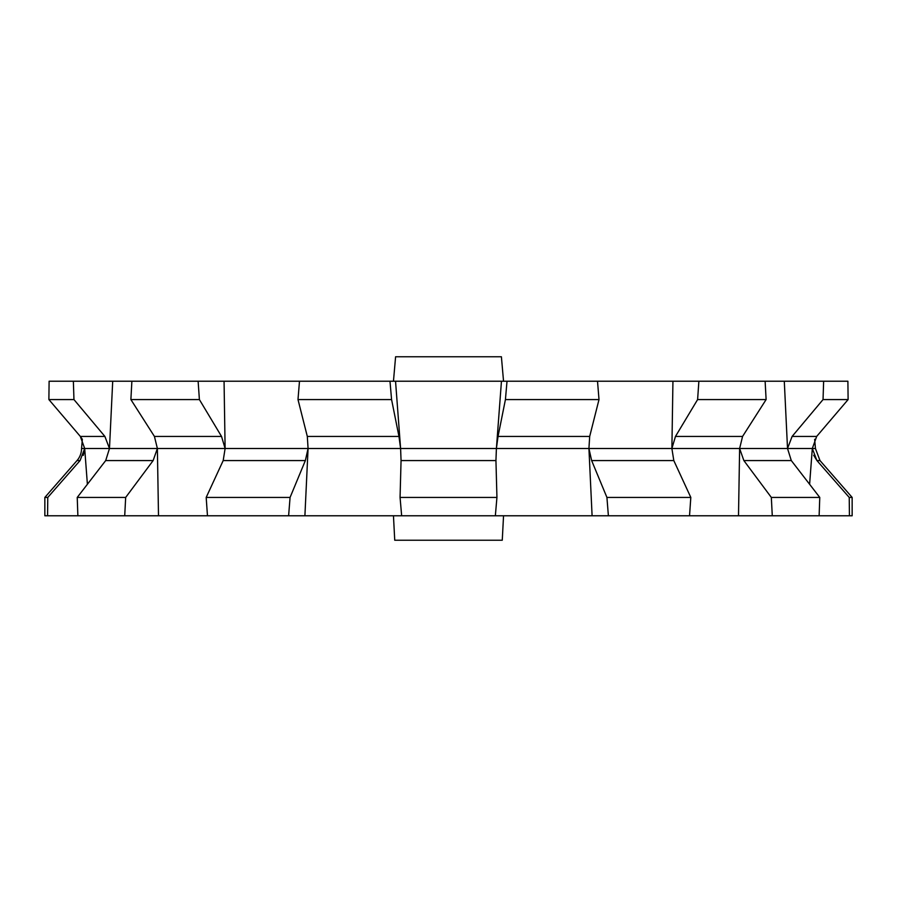 <?xml version="1.0" encoding="UTF-8"?>
<svg xmlns="http://www.w3.org/2000/svg" width="897" height="897" viewBox="0 0 897 897"><rect width="100%" height="100%" fill="white"/><g stroke="black" fill="none" stroke-linecap="round" stroke-linejoin="round"><path stroke-width="1.35" d="M83.275 455.396L84.688 448.5L87.39 484.268M77.019 460.565A18.344 18.344 0 0 0 81.549 448.5L84.688 448.5L80.068 460.565L77.019 460.565L44.85 497.431L47.765 497.431L80.068 460.565M393.458 515.775L394.736 540.241L502.264 540.241L503.542 515.775M814.655 439.317L815.451 448.5L819.981 460.565L852.15 497.431L852.15 515.775L44.85 515.775L44.85 497.431M495.346 515.775L496.938 497.431L400.062 497.431L401.654 515.775M503.542 381.225L501.401 356.759L395.599 356.759L393.458 381.225M615.163 515.775L614.344 515.775M691.43 515.775L701.151 515.775M285.078 515.775L281.837 515.775M195.849 515.775L205.57 515.775M592.098 515.775L588.925 448.5L496.4 448.5L495.94 460.565L401.06 460.565L400.062 497.431M738.5 515.775L739.621 448.5L671.887 448.5L673.804 460.565L591.639 460.565L606.921 497.431L608.39 515.775M591.639 460.565L588.925 448.5L589.688 436.435L599.005 399.569L505.426 399.569L498.037 436.435L496.4 448.5L501.457 381.225L49.111 381.225L48.887 399.569L80.338 436.435L84.688 448.5L109.479 448.5L104.893 436.435L73.958 399.569L48.887 399.569L80.338 436.435L104.893 436.435M689.535 515.775L690.813 497.431L606.921 497.431M690.813 497.431L673.804 460.565M809.61 484.268L812.312 448.5L787.521 448.5L791.3 460.565L743.86 460.565L771.33 497.431L772.283 515.775M743.86 460.565L739.621 448.5L742.57 436.435L766.116 399.569L697.608 399.569L675.475 436.435L671.887 448.5L672.941 381.225L501.457 381.225M819.129 515.775L819.768 497.431L771.33 497.431M819.768 497.431L791.3 460.565M813.669 455.261L816.932 460.565L849.235 497.431L849.425 515.775M819.981 460.565L816.932 460.565L812.312 448.5L816.662 436.435L848.114 399.569L823.042 399.569L792.107 436.435L787.521 448.5L784.292 381.225L672.941 381.225M852.15 497.431L849.235 497.431M47.575 515.775L47.765 497.431M288.61 515.775L290.079 497.431L305.361 460.565L223.196 460.565L225.113 448.5L157.379 448.5L153.14 460.565L105.7 460.565L77.232 497.431L77.871 515.775M105.7 460.565L109.479 448.5L157.379 448.5L158.5 515.775M124.717 515.775L125.67 497.431L77.232 497.431M125.67 497.431L153.14 460.565M223.196 460.565L206.187 497.431L207.465 515.775M290.079 497.431L206.187 497.431M401.06 460.565L400.6 448.5L308.075 448.5L304.902 515.775M395.543 381.225L400.6 448.5L398.963 436.435L391.574 399.569L297.995 399.569L307.312 436.435L308.075 448.5L305.361 460.565M496.938 497.431L495.94 460.565M81.549 448.5L82.345 439.317L80.338 436.435M224.059 381.225L225.113 448.5L221.525 436.435L199.392 399.569L130.884 399.569L154.43 436.435L157.379 448.5M792.107 436.435L816.662 436.435L848.114 399.569L847.889 381.225L784.292 381.225M100.116 381.225L106.205 381.225M227.311 381.225L226.481 381.225M374.094 381.225L373.253 381.225M276.231 381.225L275.401 381.225M618.728 381.225L617.898 381.225M520.877 381.225L520.036 381.225M667.66 381.225L666.819 381.225M588.925 448.5L671.887 448.5M739.621 448.5L787.521 448.5M812.312 448.5L815.451 448.5M225.113 448.5L308.075 448.5M400.6 448.5L496.4 448.5M599.005 399.569L597.514 381.225M698.875 381.225L697.608 399.569M766.116 399.569L765.119 381.225M823.637 381.225L823.042 399.569M73.958 399.569L73.363 381.225M112.708 381.225L109.479 448.5M131.881 381.225L130.884 399.569M199.392 399.569L198.125 381.225M299.486 381.225L297.995 399.569M391.574 399.569L389.982 381.225M507.018 381.225L505.426 399.569M498.037 436.435L589.688 436.435M675.475 436.435L742.57 436.435M154.43 436.435L221.525 436.435M307.312 436.435L398.963 436.435"/></g></svg>
